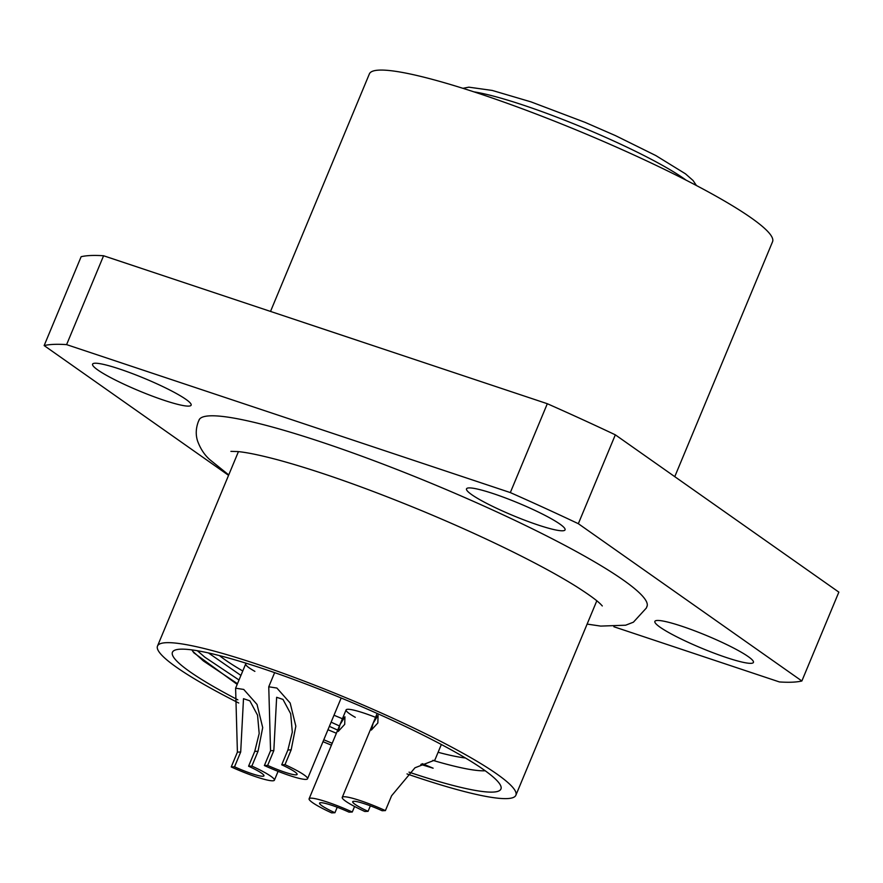 <?xml version="1.0" encoding="UTF-8"?>
<svg xmlns="http://www.w3.org/2000/svg" width="883" height="883" viewBox="0 0 883 883"><rect width="100%" height="100%" fill="white"/><g stroke="black" fill="none" stroke-linecap="round" stroke-linejoin="round"><path stroke-width="1.32" d="M191.887 649.899L193.807 652.78L237.196 684.391M327.957 729.733L336.39 733.243M237.847 699.833A177.924 22.627 22.6 0 1 174.9 650.153A177.924 22.627 22.6 0 1 262.692 668.563A177.924 22.627 22.6 0 1 500.705 785.771A177.924 22.627 22.6 0 1 410.683 772.713A177.924 22.627 22.6 0 1 409.017 772.15M332.218 743.276A177.924 22.627 22.6 0 1 323.785 739.766M420.882 764.424L433.123 768.199L422.405 763.707M432.825 760.34A161.744 20.563 -157.4 0 0 485.209 770.771M646.798 606.919A242.615 30.85 -157.4 0 0 646.985 606.522A242.615 30.85 -157.4 0 0 322.096 442.273A242.615 30.85 -157.4 0 0 199.017 420.043A242.615 30.85 -157.4 0 0 198.874 420.463M97.792 369.966A53.377 6.788 -157.4 0 0 151.997 395.992A53.377 6.788 -157.4 0 0 191.136 405.176A53.377 6.788 -157.4 0 0 185.927 399.359A53.377 6.788 -157.4 0 0 131.722 373.343A53.377 6.788 -157.4 0 0 92.583 364.149A53.377 6.788 -157.4 0 0 97.792 369.966M471.721 494.657A53.377 6.788 -157.4 0 0 525.926 520.672A53.377 6.788 -157.4 0 0 565.065 529.866A53.377 6.788 -157.4 0 0 559.855 524.049A53.377 6.788 -157.4 0 0 505.65 498.023A53.377 6.788 -157.4 0 0 466.511 488.84A53.377 6.788 -157.4 0 0 471.721 494.657M660.076 627.206A53.377 6.788 -157.4 0 0 714.281 653.221A53.377 6.788 -157.4 0 0 753.431 662.416A53.377 6.788 -157.4 0 0 748.221 656.599A53.377 6.788 -157.4 0 0 694.016 630.572A53.377 6.788 -157.4 0 0 654.877 621.389A53.377 6.788 -157.4 0 0 660.076 627.206M406.997 773.916A194.094 24.68 -157.4 0 0 417.416 777.448A194.094 24.68 -157.4 0 0 515.882 795.23A194.094 24.68 -157.4 0 0 255.96 663.828A194.094 24.68 -157.4 0 0 157.505 646.047A194.094 24.68 -157.4 0 0 238.741 703.011M674.767 476.654L772.559 241.721A218.355 27.759 -157.4 0 0 480.153 93.907A218.355 27.759 -157.4 0 0 369.381 73.896L270.518 311.423M208.432 652.945L240.927 675.429M331.114 722.162L339.425 725.947M613.873 626.742L779.413 681.941A420.54 53.466 -157.4 0 0 801.863 680.992L578.332 523.696A420.54 53.466 -157.4 0 0 510.319 492.582L66.6 344.624A420.54 53.466 -157.4 0 0 44.15 345.573L228.565 475.341M44.15 345.573L81.137 256.71A420.54 53.466 -157.4 0 1 103.587 255.761L547.317 403.719A420.54 53.466 -157.4 0 1 615.33 434.833L838.85 592.129L801.863 680.992M103.587 255.761L66.6 344.624M322.99 741.665A194.094 24.68 -157.4 0 0 331.423 745.175M615.33 434.833L578.332 523.696M547.317 403.719L510.319 492.582M433.123 768.199L421.489 764.126M337.692 730.12L329.37 726.345M239.017 679.998L204.911 657.239L197.339 650.727M237.483 683.707L203.377 660.948L192.649 651.19M242.77 670.992A145.574 18.51 22.6 0 1 219.47 655.605A145.574 18.51 -157.4 0 0 242.77 670.992M465.429 757.989A145.574 18.51 22.6 0 1 438.1 752.294A145.574 18.51 -157.4 0 0 465.429 757.989M342.427 718.74A145.574 18.51 22.6 0 1 333.995 715.23A145.574 18.51 -157.4 0 0 342.427 718.74M246.699 663.409A35.585 4.525 -157.4 0 0 245.695 663.961A35.585 4.525 -157.4 0 0 254.878 671.367M375.573 717.327A35.585 4.525 -157.4 0 0 346.103 709.899A35.585 4.525 -157.4 0 0 355.286 717.305M281.721 764.799L287.891 749.998L292.317 732.106L290.684 713.762L282.979 699.413L276.644 697.294L273.829 750.583L267.659 765.395A24.26 3.079 -157.4 0 0 297.096 774.424A24.26 3.079 -157.4 0 0 281.721 764.799L284.999 764.667A35.585 4.525 -157.4 0 1 307.549 778.773A35.585 4.525 -157.4 0 1 264.381 765.539L267.659 765.395M264.381 765.539L270.551 750.727L268.752 686.786L276.887 688.045L290.165 703.034L295.838 726.179L291.169 749.855L284.999 764.667M248.587 766.212L254.746 751.4L259.183 733.508L257.549 715.175L249.845 700.815L243.498 698.696L240.695 751.996L234.525 766.808A24.26 3.079 -157.4 0 0 263.951 775.826A24.26 3.079 -157.4 0 0 248.587 766.212L251.865 766.069A35.585 4.525 -157.4 0 1 274.403 780.186A35.585 4.525 -157.4 0 1 231.247 766.941L234.525 766.808M231.247 766.941L237.406 752.128L235.606 688.188L243.741 689.446L257.03 704.435L262.704 727.592L258.035 751.256L251.865 766.069M344.712 724.369L338.2 731.455L340.021 724.568L344.933 716.753L344.712 724.369M346.103 709.899L309.116 798.762A35.585 4.525 -157.4 0 1 352.273 812.007L348.995 812.139A24.26 3.079 -157.4 0 0 319.569 803.122A24.26 3.079 -157.4 0 0 334.933 812.735L337.218 807.239M309.116 798.762A35.585 4.525 -157.4 0 0 331.655 812.879L334.933 812.735M352.273 812.007L354.58 806.477M377.847 722.967L371.346 730.053L373.167 723.166L378.067 715.34L377.847 722.967M377.173 713.453L342.251 797.36A35.585 4.525 -157.4 0 1 385.407 810.605L382.129 810.737A24.26 3.079 -157.4 0 0 352.703 801.709A24.26 3.079 -157.4 0 0 368.068 811.334L370.363 805.837M385.407 810.605L391.577 795.793L414.955 767.791L434.855 760.075L441.345 744.501M342.251 797.36A35.585 4.525 -157.4 0 0 364.789 811.477L368.068 811.334M686.124 180.176A129.393 16.457 -157.4 0 0 614.623 141.412A129.393 16.457 -157.4 0 0 473.961 91.854M287.891 749.998L291.169 749.855M270.551 750.727L273.829 750.583M254.746 751.4L258.035 751.256M237.406 752.128L240.695 751.996M596.809 600.815L515.882 795.23M238.432 451.632L157.505 646.047M462.902 88.311L468.873 87.174L492.239 90.441L530.904 101.843L585.065 122.362L615.44 135.607L655.76 155.529L685.484 173.83L693.067 180.507L696.433 185.518M274.635 672.636L268.752 686.786M341.169 698.011L307.549 778.773M245.695 663.961L235.606 688.188M278.079 771.356L274.403 780.186M199.503 419.204L198.399 421.522C195.871 428.156 195.573 434.591 197.505 440.805C200.364 448.674 204.492 454.988 209.9 459.734L228.741 474.911M587.118 624.093L600.705 626.091L625.65 625.208L633.409 622.184L646.378 608.001L647.25 605.583M230.916 451.368L237.781 451.566C246.754 452.383 260.253 455.175 278.277 459.966C318.653 471.003 366.555 487.946 421.964 510.793C454.966 524.513 485.672 538.409 514.083 552.482C539.436 565.076 560.186 576.433 576.312 586.533C588.884 594.546 597.051 600.495 600.826 604.369L602.294 605.948"/></g></svg>
